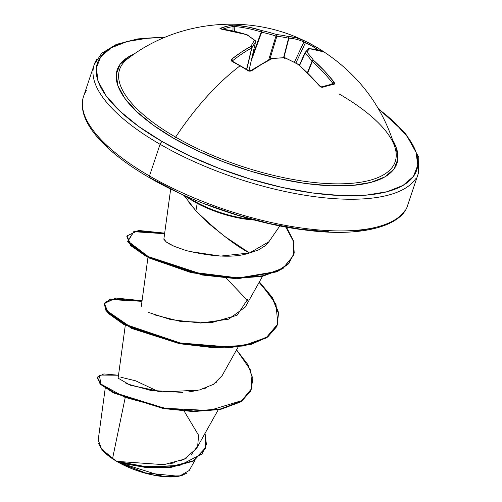 <?xml version="1.0" encoding="UTF-8"?>
<svg xmlns="http://www.w3.org/2000/svg" width="502" height="502" viewBox="0 0 502 502"><rect width="100%" height="100%" fill="white"/><g stroke="black" fill="none" stroke-linecap="round" stroke-linejoin="round"><path stroke-width="0.75" d="M305.053 52.522A1.28 1.211 38.3 0 1 306.772 52.001A1.28 0.91 137.8 0 0 305.197 52.93A169.331 102.866 98 0 1 312.006 61.269A1.28 0.389 22 0 0 312.326 61.501L307.72 72.928L312.326 61.501A169.663 142.838 82.5 0 1 332.588 83.031L331.533 84.154L332.588 83.031A169.663 142.838 -97.5 0 0 312.326 61.501A1.28 0.389 -158 0 1 312.006 61.269L307.419 72.633L312.006 61.269A169.331 102.866 -82 0 0 305.197 52.93A1.28 0.91 -42.2 0 1 306.772 52.001A170.611 12.814 -64.4 0 1 309.533 48.75A170.95 71.704 -55 0 1 323.407 51.857L322.529 51.053A1.28 0.577 123.9 0 0 321.933 51.198A1.28 0.577 -56.1 0 1 322.529 51.053A170.95 152.332 -63.8 0 0 314.679 46.153A1.28 0.584 120 0 0 313.524 47.012A169.663 151.19 116.2 0 1 318.481 50.024A169.663 151.19 -63.8 0 0 313.524 47.012A169.663 151.19 -63.8 0 0 305.429 42.701L295.891 63.045L305.429 42.701A169.663 151.19 116.2 0 1 313.524 47.012A1.28 0.584 -60 0 1 314.679 46.153A170.95 77.446 -60 0 1 316.316 47.044A170.95 77.446 120 0 0 314.679 46.153A170.95 152.332 116.2 0 1 322.529 51.053L323.407 51.857L316.85 49.673L309.533 48.75A170.611 12.814 115.6 0 0 306.772 52.001A170.611 103.644 98 0 1 313.631 60.403L324.248 70.707L334.043 82.09L334.702 83.489L334.2 84.229A170.95 47.634 141.3 0 0 328.54 85.566A1.28 1.042 -104.8 0 0 327.492 85.139A1.28 1.042 75.2 0 1 328.54 85.566A170.95 47.634 141.3 0 0 322.529 87.304A170.95 47.634 -38.7 0 1 328.54 85.566A170.95 47.634 -38.7 0 1 334.2 84.229L334.043 82.09A170.95 143.917 -97.5 0 0 313.631 60.403A170.611 103.644 -82 0 0 306.772 52.001A1.28 1.211 -141.7 0 0 305.053 52.522A1.28 0.433 24 0 0 305.034 52.547A1.28 0.433 24 0 0 305.197 52.93L299.619 65.442L305.197 52.93A1.28 0.433 -156 0 1 305.034 52.547L299.374 65.235L305.021 52.584M270.747 58.998A1.28 0.922 63.6 0 1 271.13 58.521A1.28 0.922 63.6 0 1 272.009 58.646A1.28 0.653 -96.2 0 0 271.557 58.395A1.28 0.653 83.8 0 1 272.009 58.646A170.611 118.585 -40.8 0 1 284.734 57.812A1.28 0.703 -91.3 0 0 284.295 57.561A1.28 0.703 88.7 0 1 284.734 57.812L284.734 57.812A170.611 151.704 33 0 1 298.169 64.476L298.169 64.476A1.28 0.458 -49.5 0 1 298.502 64.482A1.28 0.458 130.5 0 0 298.169 64.476A170.95 133.024 69 0 1 319.479 85.93A1.28 0.333 -40.3 0 1 319.793 85.924A1.28 0.333 139.7 0 0 319.479 85.93L322.529 87.304A1.28 0.998 -107.4 0 0 321.468 86.884A1.28 0.998 72.6 0 1 321.468 86.884A1.28 0.998 72.6 0 1 322.529 87.304L321.016 87.103L319.479 85.93L309.163 74.685L298.169 64.476A170.611 151.704 -147 0 0 284.734 57.812A170.611 118.585 139.2 0 0 272.009 58.646L261.925 64.156L251.571 70.795L249.845 71.24L248.007 70.694A170.95 104.504 -126.9 0 0 240.025 65.837A170.95 104.504 -126.9 0 0 232.006 61.451L231.077 60.397L231.585 59.255L241.236 52.202L250.805 46.397A170.611 23.688 -73.8 0 1 254.501 40.348A170.611 92.776 -93 0 0 246.708 34.745L233.838 31.174L219.926 28.708L226.164 26.424L232.006 25.2L235.52 25.182L248.923 27.196L262.169 30.672A170.611 162.579 40.8 0 1 276.546 34.538A170.611 129.46 -53.2 0 1 288.33 36.502L296.161 37.725L304.783 40.963M306.521 41.804A170.95 152.332 116.2 0 1 308.316 42.701A170.95 152.332 116.2 0 1 314.679 46.153A170.95 152.332 -63.8 0 0 308.322 42.708A170.95 152.332 -63.8 0 0 306.521 41.804L303.428 40.317A1.28 1.123 115.1 0 1 303.905 41.948A169.663 81.977 114.8 0 0 288.92 38.165L283.931 57.567L288.92 38.165A1.28 0.395 -165.6 0 1 288.568 38.196A169.331 128.487 126.8 0 0 276.872 36.238L269.881 59.142L276.872 36.238A1.28 0.358 -163 0 1 275.949 36.037A169.331 161.355 -139.2 0 0 261.68 32.197L251.307 60.497L261.68 32.197A1.28 0.364 -159.9 0 1 261.247 31.996A169.663 142.838 -97.5 0 0 234.798 26.543L234.691 31.287L234.798 26.543A169.663 142.838 82.5 0 1 261.247 31.996L252.142 56.833L261.247 31.996L261.68 32.197A169.331 161.355 40.8 0 1 275.949 36.037L268.714 59.751L275.949 36.037L276.872 36.238A169.331 128.487 -53.2 0 1 288.568 38.196L283.586 57.573L288.568 38.196L288.92 38.165A169.663 81.977 -65.2 0 1 303.905 41.948L305.429 42.701A1.28 0.584 -63.9 0 1 306.515 41.804A1.28 0.584 116.1 0 0 305.429 42.701L303.905 41.948A1.28 1.123 -64.9 0 0 303.428 40.317A170.95 82.598 114.8 0 0 288.33 36.502A1.28 1.104 93.8 0 1 288.92 38.165L288.33 36.502L288.568 38.196A1.28 0.791 -77.5 0 0 288.33 36.502A170.611 129.46 126.8 0 0 276.546 34.538A1.28 0.766 96.5 0 1 276.872 36.238L276.546 34.538L275.949 36.037L276.546 34.538A170.611 162.579 -139.2 0 0 262.169 30.672L261.68 32.197L262.169 30.672L261.247 31.996A1.28 0.64 -72.3 0 1 262.169 30.672A170.95 143.917 -97.5 0 0 235.52 25.182A1.28 0.678 95.5 0 0 234.798 26.543A1.28 0.678 -84.5 0 1 235.52 25.182L232.006 25.2A1.28 1.054 81.1 0 1 233.053 26.568A169.663 94.746 95.1 0 0 222.712 29.172A169.663 94.746 -84.9 0 1 233.053 26.568L234.798 26.543L233.053 26.568A1.28 1.054 -98.9 0 0 232.006 25.2A170.95 95.462 95.1 0 0 220.334 28.275A1.28 1.029 69.6 0 1 221.307 29.009A1.28 1.029 -110.4 0 0 220.334 28.275L220.949 29.022A1.28 0.747 -83.6 0 1 221.181 28.991A1.28 0.747 96.4 0 0 220.949 29.022A170.95 133.024 69 0 1 246.708 34.745A1.28 0.678 -71.6 0 1 246.99 34.732L247.273 34.864A1.28 1.004 122.2 0 0 246.708 34.745A170.611 92.776 87 0 1 254.501 40.348A170.611 23.688 106.2 0 0 250.805 46.397A170.95 82.598 114.8 0 0 231.585 59.255L232.006 61.451A170.95 104.504 53.1 0 1 240.025 65.837A170.95 77.446 120 0 0 175.631 137.134A170.95 77.446 -60 0 1 240.025 65.837A170.95 104.504 53.1 0 1 248.007 70.694L251.571 70.795A170.95 71.704 -55 0 1 272.009 58.646A1.28 0.922 -116.4 0 0 271.13 58.514L250.686 70.669A1.28 0.772 55.5 0 1 250.693 70.669A1.28 0.772 55.5 0 1 251.571 70.795A1.28 0.772 -124.5 0 0 250.693 70.669C249.645 70.512 252.556 71.177 248.572 70.55A1.28 0.527 122.6 0 0 248.007 70.694A1.28 0.527 -57.4 0 1 248.572 70.55A1.28 0.527 -57.4 0 1 248.691 71.02L248.691 71.027M126.893 59.368A145.298 53.112 18.5 0 0 175.631 137.134A145.298 53.112 18.5 0 0 319.843 183.054A145.298 53.112 18.5 0 0 396.229 155.658A145.298 53.112 18.5 0 0 339.201 94.012M305.254 41.189L305.938 41.522M174.043 138.527A2.566 1.161 120 0 0 175.631 137.134A2.566 1.161 -60 0 1 174.043 138.527L197.851 150.939L223.93 162.027L251.282 171.377L278.861 178.618L305.599 183.481L330.473 185.771L352.523 185.407L370.903 182.402L384.915 176.873L394.007 169.023L397.841 159.165L396.26 147.67L392.671 140.064A147.475 53.909 -161.5 0 1 337.513 185.947A147.475 53.909 -161.5 0 1 174.043 138.527A147.475 53.909 -161.5 0 1 134.655 53.739L129.202 56.412L120.11 64.262L116.282 74.12L117.857 85.616L124.785 98.304L136.795 111.695L153.43 125.28L174.043 138.527M162.278 141.633A168.383 61.551 -161.5 0 1 164.505 37.512L148.059 38.127L127.069 41.559L111.08 47.878L100.695 56.839L96.321 68.096L98.122 81.217L106.035 95.706L119.746 110.992L138.74 126.504L162.278 141.633A2.566 1.161 120 0 0 160.075 144.275A2.566 1.161 -60 0 1 162.278 141.633A168.383 61.551 -161.5 0 0 375.509 194.067A168.383 61.551 -161.5 0 0 378.602 109.147L394.371 122.293L408.082 137.579L415.995 152.068L417.796 165.189L413.422 176.453L403.037 185.414L387.048 191.726L366.058 195.159L340.877 195.573L312.482 192.956L281.955 187.403L250.467 179.132L219.236 168.465L189.455 155.796L162.278 141.633M96.986 59.004A170.95 62.493 18.5 0 0 160.075 144.275A170.95 62.493 -161.5 0 1 96.986 59.004M100.406 447.263L98.555 443.461M100.168 446.862A47.464 17.35 18.5 0 0 117.242 461.696L112.592 458.395L125.117 398.03L112.592 458.395L101.448 448.675L98.204 439.94L105.251 388.102M177.338 192.015L150.161 177.846A2.566 1.161 -60 0 1 149.621 177.796A2.566 1.161 -60 0 1 149.47 175.964A170.95 62.493 -161.5 0 1 86.382 90.693A170.95 62.493 18.5 0 0 149.47 175.964L160.075 144.275L149.47 175.964A170.95 62.493 18.5 0 0 405.014 210.495A170.95 62.493 -161.5 0 1 149.47 175.964A2.566 1.161 120 0 0 149.621 177.796C126.36 164.305 108.721 150.512 96.723 136.412C89.563 127.866 85.07 119.834 83.238 112.335C81.832 106.411 81.951 101.084 83.583 96.353L94.188 64.664L101.68 53.3L116.338 44.396L137.843 38.886L165.196 37.223M188.244 201.503L195.918 210.827L197.198 203.373L195.918 210.827L209.811 224.444L224.639 236.354L249.544 252.983L258.417 249.971L265.238 245.735L268.865 241.795L279.834 225.919M415.618 178.806A170.95 62.493 -161.5 0 1 160.075 144.275A170.95 62.493 18.5 0 0 415.618 178.806M178.028 476.21L145.367 472.871L119.94 462.869L144.745 467.299L171.364 467.28L193.596 461.037L205.462 448.28L193.584 461.043L171.358 467.28L144.739 467.299L120.398 462.995L117.487 461.576L141.94 466.421L169.607 466.916L193.088 460.836L205.651 447.728L205.042 433.333L206.416 444.471L202.218 453.827L179.841 465.36L147.4 466.954L117.135 461.388L163.884 464.67L184.221 459.211L196.52 448.556L218.169 409.902M125.299 325.296L118.108 378.144L130.357 385.247L162.661 392.006L199.294 390.048L213.369 384.381L222.104 375.665L238.243 346.844M148.605 312.451L170.799 319.63L200.775 323.05L228.648 319.172L245.277 307.073L262.483 276.351M170.68 189.022L163.89 238.946L166.35 242.064L163.909 239.347M169.431 243.985L173.937 246.212L166.344 242.058M189.047 251.383L220.541 256.095L249.544 252.983C235.432 245.748 217.554 231.698 195.918 210.827L184.253 195.736M117.393 461.539L119.94 462.869L162.529 476.235L179.998 475.852L189.248 470.481L194.971 460.265M128.186 463.647L132.754 464.294M170.611 463.597L174.589 462.675M180.237 460.899L186.317 458.125M191.067 454.919L197.681 446.077L198.591 435.253L184.165 411.144M158.287 391.529L135.659 380.817L120.856 377.222M125.946 383.547L150.462 390.361L182.847 392.432M188.338 391.968L197.531 390.462M203.724 388.774L206.429 387.808M215.527 382.913L216.977 381.765M236.549 349.869L247.969 364.703L252.87 378.646L250.906 390.807L242.347 400.445L209.303 410.51L165.346 408.283L125.067 397.377L100.958 384.068L99.314 375.069L118.503 375.226L103.82 373.946L97.338 377.121L100.707 383.835L114.098 392.526L163.803 408.019L193.408 411.006L220.566 408.929L241.155 401.255L251.929 388.291L250.686 370.281L236.549 349.869M251.929 388.291L240.966 401.813L220.378 409.494L193.22 411.565L163.614 408.584L113.91 393.091L100.519 384.4L97.15 377.686L97.338 377.121M97.262 377.41L100.143 384.036L113.257 392.759L163.081 408.49L192.956 411.565L220.378 409.494L241.117 401.719L251.835 388.573M207.119 204.678L238.35 215.352L269.838 223.622L300.365 229.169L328.76 231.792M353.941 231.378L374.931 227.946M93.918 131.919L107.629 147.211M268.903 241.738L249.544 252.983C234.88 257.978 213.676 257.156 185.941 250.517L173.93 246.212M247.499 299.6L237.101 315.243L211.806 322.585L180.375 321.406L153.894 314.704M142.06 300.736L110.409 298.997L104.46 303.333L106.223 310.274L131.894 327.888L178.706 342.828L230.098 347.058L251.671 343.682L267.792 336.535L277.029 325.974L278.616 312.69L272.498 297.623L259.371 281.904L275.956 304.043L277.838 323.922L266.455 337.419L244.254 345.376L214.392 347.227L181.203 343.324L123.969 323.916L108.2 312.652L104.416 303.472L115.931 298.056L142.06 300.736M164.681 233.135L134.09 231.121L127.815 241.029L149.32 257.388L191.011 272.021L238.575 277.951L276.834 271.463L288.6 263.55L294.216 253.058L293.413 240.659L286.466 227.168L293.783 241.995L293.582 255.392L283.084 268.099L262.483 275.824L234.447 277.901L202.821 274.506L146.747 256.07L130.721 244.945L127.031 235.877L138.546 230.456L164.681 233.135M186.035 196.194L195.171 201.603L196.583 200.693L195.171 201.603L186.035 196.194M104.416 303.472L104.228 304.036L108.012 313.217L123.781 324.48L181.015 343.889L214.203 347.786L244.066 345.941L266.267 337.984L277.838 323.922M127.031 235.877L126.843 236.436L130.533 245.509L146.559 256.629L202.632 275.071L234.258 278.466L262.295 276.389L282.896 268.664L293.582 255.392M182.653 194.682L194.983 202.168L195.171 201.603A58.602 21.423 18.5 0 0 251.207 219.217A58.602 21.423 -161.5 0 1 195.171 201.603L194.983 202.168L182.653 194.682M285.782 227.042L293.03 240.609L294.122 253.121L288.75 263.745L277.167 271.789L239.052 278.516L191.35 272.712L149.389 258.084L127.659 241.65L133.89 231.692L164.6 233.719M259.101 282.388L272.266 298.119L278.415 313.198L276.859 326.495L267.635 337.074L251.515 344.24L229.935 347.622L178.517 343.393L131.681 328.44L106.022 310.813L104.284 303.879L110.258 299.55L141.978 301.325M247.423 300.441L226.195 278.083M194.983 202.168A58.602 21.423 18.5 0 0 254.207 220.014A58.602 21.423 -161.5 0 1 194.983 202.168M117.135 461.388L117.242 461.696A47.464 17.35 18.5 0 0 182.678 475.162M186.7 473.185L182.308 475.25M100.13 446.793L105.257 453.055L117.242 461.696L133.3 469.257L150.983 474.597L167.593 476.9L180.607 475.814L183.575 474.81M130.821 56.607A145.298 53.112 18.5 0 0 175.631 137.134A145.298 53.112 18.5 0 0 326.802 183.537A145.298 53.112 18.5 0 0 395.45 149.113M294.379 62.261L303.905 41.948L294.379 62.261M232.953 30.904L233.053 26.568L232.953 30.904M248.979 70.619L255.543 41.861A169.331 23.512 106.2 0 0 251.872 47.866L246.764 69.408L251.872 47.866A1.28 0.433 -166.7 0 1 251.671 47.985A169.663 81.977 114.8 0 0 232.602 60.742L232.602 61.326L232.602 60.742A1.28 0.809 -128.4 0 0 231.585 59.255A1.28 0.809 51.6 0 1 232.602 60.742A169.663 81.977 -65.2 0 1 251.671 47.985L246.614 69.314L251.671 47.985A1.28 0.941 -118.6 0 0 250.805 46.397A1.28 0.941 61.4 0 1 251.671 47.985A1.28 0.433 13.3 0 0 251.872 47.866A1.28 1.104 -150 0 0 250.805 46.397A1.28 1.104 30 0 1 251.872 47.866A169.331 23.512 -73.8 0 1 255.543 41.861L248.979 70.619L255.574 41.791A1.28 0.496 -167.1 0 1 255.543 41.861A1.28 1.155 -146.9 0 0 254.501 40.348A1.28 0.966 -51 0 1 255.135 40.518A1.28 0.966 129 0 0 254.501 40.348A1.28 1.155 33.1 0 1 255.543 41.861A1.28 0.496 12.9 0 0 255.574 41.791A1.28 0.496 12.9 0 0 255.568 41.679M332.588 83.031L332.65 84.098L332.588 83.031A1.28 0.402 -38.2 0 1 334.043 82.09A1.28 0.402 141.8 0 0 332.588 83.031M232.539 60.792L232.344 61.144M312.006 61.269A1.28 0.866 -36.3 0 1 313.631 60.403A1.28 0.866 143.7 0 0 312.006 61.269M307.789 49.296L309.533 48.75A1.28 1.242 -136.9 0 0 308.021 48.958M312.326 61.501A1.28 0.496 -48.5 0 1 313.631 60.403A1.28 0.496 131.5 0 0 312.326 61.501M305.034 52.547L308.667 48.612M309.533 48.75L308.994 48.569A1.28 1.123 92.2 0 1 309.533 48.75M333.165 83.803A1.28 1.079 78.3 0 1 334.2 84.229A1.28 1.079 -101.7 0 0 333.177 83.803L321.456 86.89A1.28 0.998 -107.4 0 0 321.462 86.89L319.787 85.924L298.282 64.331L284.854 57.667L271.563 58.395A1.28 0.653 -96.2 0 0 271.406 58.452M327.04 85.422A1.28 1.042 75.2 0 1 327.492 85.139M284.647 58.345L284.829 57.849M248.572 70.55L232.583 61.313A1.28 0.627 117.3 0 0 232.006 61.451A1.28 0.627 -62.7 0 1 232.583 61.313A1.28 0.627 -62.7 0 1 232.809 61.846M247.003 34.738A1.28 0.678 -71.6 0 1 247.084 34.782L255.129 40.511A1.28 0.966 129 0 1 255.411 41.032M127.891 58.583L127.878 58.596C175.65 21.611 245.974 12.757 303.44 40.323L316.323 47.05C356.125 71.096 382.405 104.755 395.162 148.027M149.634 177.802C193.703 203.523 255.719 224.338 306.979 230.249C362.783 237.471 402.303 225.655 407.812 204.835L418.417 173.152L418.762 157.17L405.277 133.086L378.219 108.495M141.269 306.553L147.964 257.363M205.651 447.728L205.462 448.292M308.994 48.569L323.244 51.762M271.563 58.395L271.13 58.521M246.99 34.732L220.867 29.009M255.574 41.791L255.129 40.511"/></g></svg>
